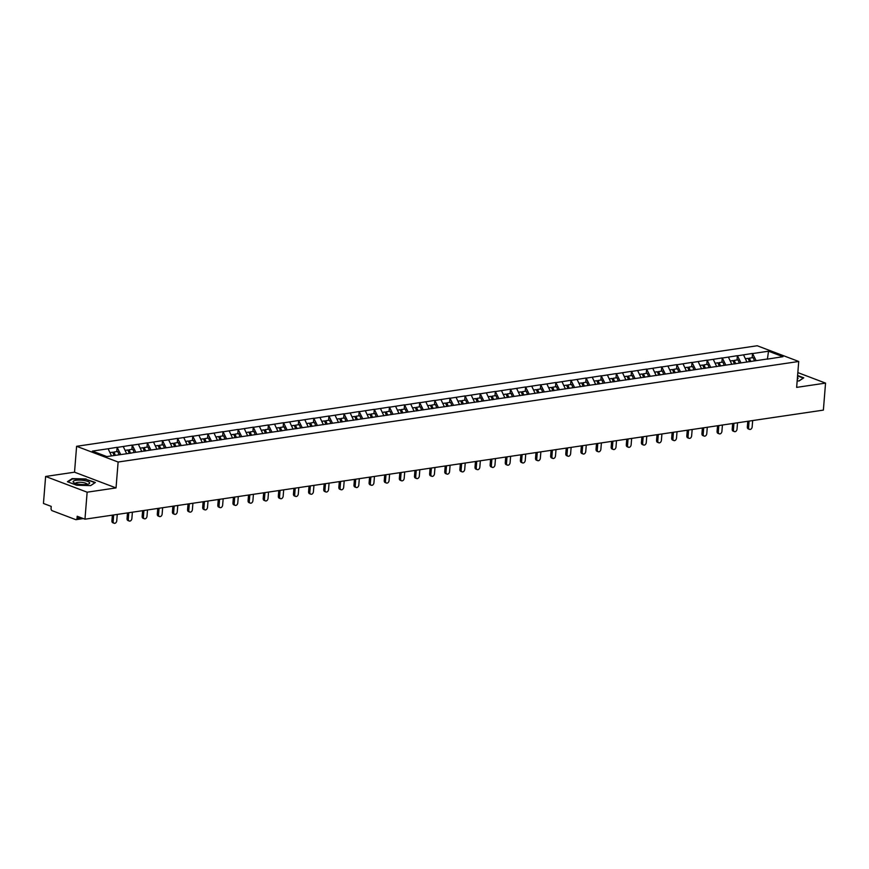 <?xml version="1.0" encoding="UTF-8"?>
<svg xmlns="http://www.w3.org/2000/svg" width="869" height="869" viewBox="0 0 869 869"><rect width="100%" height="100%" fill="white"/><g stroke="black" fill="none" stroke-linecap="round" stroke-linejoin="round"><path stroke-width="1.3" d="M45.622 476.462L87.139 492.191L116.033 487.922L74.528 472.193L45.622 476.462L43.45 503.455L51.217 506.399L51.054 508.376A1.923 1.238 -98.4 0 0 52.151 510.7L75.646 519.597A1.923 1.238 -98.4 0 0 76.081 519.651A1.923 1.238 -98.4 0 0 77.048 518.217L77.2 516.251L84.966 519.195L823.377 410.114L825.55 383.11L797.84 372.605M74.528 472.193L76.602 446.297L757.214 345.753L798.73 361.482L118.119 462.026L76.602 446.297M111.493 455.877L108.125 448.762L92.375 451.098L106.822 456.573L131.632 453.031M108.125 448.762L117.098 447.307L116.75 451.608M120.704 454.52L117.098 447.307M117.348 447.405L132.218 445.08L131.882 449.371M135.836 452.282L132.218 445.08M132.468 445.167L147.35 442.842L147.002 447.133M150.956 450.044L147.35 442.842M147.6 442.94L162.481 440.605L162.134 444.906M166.088 447.817L162.481 440.605M162.731 440.702L177.613 438.367L177.265 442.669M181.219 445.58L177.613 438.367M177.863 438.465L192.744 436.14L192.397 440.431M196.351 443.342L192.744 436.14M192.983 436.227L207.865 433.903L207.528 438.193M211.482 441.104L207.865 433.903M208.115 434L222.996 431.665L222.649 435.966M226.603 438.878L222.996 431.665M223.246 431.763L238.128 429.427L237.78 433.729M241.734 436.64L238.128 429.427M238.378 429.525L253.259 427.2L252.912 431.491M256.866 434.402L253.259 427.2M253.509 427.287L268.38 424.963L268.043 429.253M271.997 432.165L268.38 424.963M268.63 425.06L283.511 422.725L283.164 427.027M287.118 429.938L283.511 422.725M283.761 422.823L298.643 420.487L298.295 424.789M302.249 427.7L298.643 420.487M298.893 420.585L313.774 418.261L313.427 422.551M317.381 425.462L313.774 418.261M314.024 418.347L328.906 416.023L328.558 420.314M332.512 423.225L328.906 416.023M329.145 416.121L344.026 413.785L343.679 418.087M347.643 420.998L344.026 413.785M344.276 413.883L359.158 411.548L358.81 415.849M362.764 418.76L359.158 411.548M359.408 411.645L374.289 409.321L373.942 413.611M377.896 416.523L374.289 409.321M374.539 409.408L389.421 407.083L389.073 411.374M393.027 414.285L389.421 407.083M389.67 407.181L404.541 404.845L404.204 409.147M408.158 412.058L404.541 404.845M404.791 404.943L419.673 402.608L419.325 406.909M423.279 409.82L419.673 402.608M419.923 402.705L434.804 400.381L434.457 404.672M438.411 407.583L434.804 400.381M435.054 400.468L449.936 398.143L449.588 402.434M453.542 405.345L449.936 398.143M450.185 398.241L465.056 395.906L464.719 400.207M468.673 403.118L465.056 395.906M465.306 396.003L480.188 393.679L479.84 397.969M483.805 400.881L480.188 393.679M480.438 393.766L495.319 391.441L494.972 395.732M498.925 398.643L495.319 391.441M495.569 391.528L510.451 389.203L510.103 393.494M514.057 396.416L510.451 389.203M510.7 389.301L525.582 386.966L525.234 391.267M529.188 394.178L525.582 386.966M525.832 387.063L540.703 384.739L540.366 389.03M544.32 391.941L540.703 384.739M540.952 384.826L555.834 382.501L555.487 386.792M559.44 389.703L555.834 382.501M556.084 382.588L570.966 380.264L570.618 384.565M574.572 387.476L570.966 380.264M571.215 380.361L586.097 378.026L585.749 382.327M589.703 385.239L586.097 378.026M586.347 378.124L601.218 375.799L600.881 380.09M604.835 383.001L601.218 375.799M601.467 375.886L616.349 373.561L616.002 377.852M619.955 380.763L616.349 373.561M616.599 373.659L631.481 371.324L631.133 375.625M635.087 378.536L631.481 371.324M631.73 371.421L646.612 369.086L646.264 373.388M650.218 376.299L646.612 369.086M646.862 369.184L661.744 366.859L661.396 371.15M665.35 374.061L661.744 366.859M661.982 366.946L676.864 364.622L676.516 368.912M680.481 371.823L676.864 364.622M677.114 364.719L691.996 362.384L691.648 366.685M695.602 369.597L691.996 362.384M692.245 362.482L707.127 360.146L706.779 364.448M710.733 367.359L707.127 360.146M707.377 360.244L722.258 357.919L721.911 362.21M725.865 365.121L722.258 357.919M722.508 358.006L737.379 355.682L737.042 359.972M740.996 362.884L737.379 355.682M737.629 355.779L752.511 353.444L752.163 357.746M756.117 360.657L752.511 353.444M752.76 353.542L768.522 351.206L782.969 356.692L767.055 359.169M131.795 452.879L767.208 359.016M126.678 453.77L123.257 446.536M141.81 451.532L138.388 444.298M156.931 449.295L153.52 442.06M172.062 447.057L168.651 439.823M187.193 444.83L183.772 437.596M202.325 442.593L198.903 435.358M217.456 440.355L214.035 433.12M232.577 438.117L229.166 430.883M247.708 435.89L244.287 428.656M262.84 433.653L259.418 426.418M277.971 431.415L274.55 424.181M293.092 429.188L289.681 421.943M308.223 426.951L304.813 419.716M323.355 424.713L319.933 417.478M338.486 422.475L335.065 415.241M353.607 420.248L350.196 413.003M368.738 418.011L365.328 410.776M383.87 415.773L380.448 408.539M399.001 413.535L395.58 406.301M414.133 411.309L410.711 404.063M429.253 409.071L425.843 401.836M444.385 406.833L440.963 399.599M459.516 404.596L456.095 397.361M474.648 402.369L471.226 395.123M489.768 400.131L486.358 392.897M504.9 397.893L501.489 390.659M520.031 395.656L516.61 388.421M535.163 393.429L531.741 386.194M550.294 391.191L546.873 383.957M565.415 388.954L562.004 381.719M580.546 386.716L577.125 379.481M595.678 384.489L592.256 377.255M610.809 382.251L607.388 375.017M625.93 380.014L622.519 372.779M641.061 377.776L637.65 370.542M656.193 375.549L652.771 368.315M671.324 373.312L667.903 366.077M686.456 371.074L683.034 363.839M701.576 368.836L698.165 361.602M716.708 366.609L713.286 359.375M731.839 364.372L728.418 357.137M746.971 362.134L743.549 354.9M767.425 358.984L768.522 351.206M87.139 492.191L84.966 519.195M116.033 487.922L118.119 462.026M798.73 361.482L796.645 387.378L825.55 383.11M797.166 380.926L799.013 380.97L803.749 377.83L797.601 375.506M86.14 478.971L72.16 478.602L67.424 481.73L76.678 485.239L90.669 485.608L95.394 482.469L86.118 479.362M72.116 479.156L72.16 478.602M749.534 429.384L748.285 428.906A2.368 1.705 -69.2 0 1 747.329 426.961L748.578 427.429A2.368 1.705 110.8 0 0 749.534 429.384A2.368 1.705 110.8 0 0 752.163 426.896L752.673 420.553M748.394 359.027L749.36 358.158L753.097 357.604L754.542 360.885M750.859 361.558L749.36 358.158M749.599 361.743L748.1 358.343L745.363 358.745M748.578 427.429L749.089 421.085M747.329 426.961L747.785 421.28M734.403 431.611L733.154 431.143A2.368 1.705 -69.2 0 1 732.198 429.199L733.447 429.666A2.368 1.705 110.8 0 0 734.403 431.611A2.368 1.705 110.8 0 0 737.031 429.134L737.542 422.79M733.273 361.254L734.229 360.396L737.966 359.842L739.41 363.123M735.728 363.796L734.229 360.396M734.468 363.981L732.969 360.581L730.232 360.983M733.447 429.666L733.957 423.322M732.198 429.199L732.665 423.518M719.271 433.848L718.033 433.381A2.368 1.705 -69.2 0 1 717.077 431.426L718.315 431.904A2.368 1.705 110.8 0 0 719.271 433.848A2.368 1.705 110.8 0 0 721.911 431.372L722.421 425.028M718.142 363.492L719.097 362.623L722.834 362.069L724.279 365.36M720.607 366.034L719.097 362.623M719.336 366.218L717.837 362.808L715.111 363.22M718.315 431.904L718.826 425.56M717.077 431.426L717.533 425.745M704.14 436.086L702.902 435.619A2.368 1.705 -69.2 0 1 701.946 433.664L703.195 434.131A2.368 1.705 110.8 0 0 704.14 436.086A2.368 1.705 110.8 0 0 706.779 433.609L707.29 427.266M703.01 365.73L703.966 364.861L707.703 364.307L709.147 367.587M705.476 368.26L703.966 364.861M704.216 368.456L702.706 365.045L699.979 365.447M703.195 434.131L703.705 427.787M701.946 433.664L702.402 427.982M689.019 438.324L687.77 437.846A2.368 1.705 -69.2 0 1 686.814 435.901L688.063 436.368A2.368 1.705 110.8 0 0 689.019 438.324A2.368 1.705 110.8 0 0 691.648 435.836L692.159 429.492M687.879 367.967L688.845 367.098L692.571 366.544L694.027 369.825M690.344 370.498L688.845 367.098M689.084 370.683L687.585 367.283L684.848 367.685M688.063 436.368L688.574 430.025M686.814 435.901L687.27 430.22M673.888 440.55L672.639 440.083A2.368 1.705 -69.2 0 1 671.683 438.128L672.932 438.606A2.368 1.705 110.8 0 0 673.888 440.55A2.368 1.705 110.8 0 0 676.516 438.074L677.027 431.73M672.747 370.194L673.714 369.336L677.451 368.782L678.895 372.062M675.213 372.736L673.714 369.336M673.953 372.92L672.454 369.521L669.717 369.922M672.932 438.606L673.442 432.262M671.683 438.128L672.139 432.447M797.308 379.166A8.321 2.151 4.6 0 0 797.449 377.483M797.568 375.908L803.293 378.069L798.915 380.97M78.634 484.174A8.321 2.151 4.6 0 0 88.66 483.935A8.321 2.151 4.6 0 0 84.152 480.524A8.321 2.151 4.6 0 0 75.179 480.448A8.321 2.151 4.6 0 0 73.963 482.751A8.321 2.151 4.6 0 0 78.634 484.174M86.933 484.37A5.703 1.477 4.6 0 0 86.954 484.261A5.703 1.477 4.6 0 0 83.163 482.556A5.703 1.477 4.6 0 0 75.592 483.349A5.703 1.477 4.6 0 0 75.603 483.457M67.934 481.926L72.431 478.949L85.977 479.308L94.938 482.708L90.572 485.608M658.756 442.788L657.518 442.321A2.368 1.705 -69.2 0 1 656.562 440.366L657.8 440.844A2.368 1.705 110.8 0 0 658.756 442.788A2.368 1.705 110.8 0 0 661.396 440.311L661.906 433.968M657.627 372.432L658.583 371.563L662.319 371.009L663.764 374.3M660.082 374.973L658.583 371.563M658.821 375.158L657.322 371.747L654.596 372.16M657.8 440.844L658.311 434.5M656.562 440.366L657.018 434.685M643.625 445.026L642.387 444.559A2.368 1.705 -69.2 0 1 641.431 442.603L642.68 443.071A2.368 1.705 110.8 0 0 643.625 445.026A2.368 1.705 110.8 0 0 646.264 442.549L646.775 436.205M642.495 374.669L643.451 373.8L647.188 373.246L648.632 376.527M644.961 377.2L643.451 373.8M643.701 377.396L642.191 373.985L639.465 374.387M642.68 443.071L643.179 436.727M641.431 442.603L641.887 436.922M628.504 447.263L627.255 446.785A2.368 1.705 -69.2 0 1 626.299 444.841L627.548 445.308A2.368 1.705 110.8 0 0 628.504 447.263A2.368 1.705 110.8 0 0 631.133 444.776L631.644 438.432M627.364 376.896L628.33 376.038L632.056 375.484L633.512 378.765M629.829 379.438L628.33 376.038M628.569 379.623L627.07 376.223L624.333 376.625M627.548 445.308L628.059 438.964M626.299 444.841L626.755 439.16M613.373 449.49L612.124 449.023A2.368 1.705 -69.2 0 1 611.168 447.068L612.417 447.546A2.368 1.705 110.8 0 0 613.373 449.49A2.368 1.705 110.8 0 0 616.002 447.014L616.512 440.67M612.232 379.134L613.199 378.265L616.936 377.722L618.38 381.002M614.698 381.676L613.199 378.265M613.438 381.86L611.939 378.46L609.202 378.862M612.417 447.546L612.927 441.202M611.168 447.068L611.624 441.387M598.241 451.728L596.992 451.261A2.368 1.705 -69.2 0 1 596.047 449.306L597.285 449.784A2.368 1.705 110.8 0 0 598.241 451.728A2.368 1.705 110.8 0 0 600.881 449.251L601.391 442.908M597.112 381.372L598.068 380.503L601.804 379.949L603.249 383.24M599.567 383.913L598.068 380.503M598.306 384.098L596.807 380.687L594.07 381.1M597.285 449.784L597.796 443.44M596.047 449.306L596.503 443.624M583.11 453.966L581.872 453.488A2.368 1.705 -69.2 0 1 580.916 451.543L582.154 452.01A2.368 1.705 110.8 0 0 583.11 453.966A2.368 1.705 110.8 0 0 585.749 451.489L586.26 445.134M581.98 383.609L582.936 382.74L586.673 382.186L588.117 385.467M584.446 386.14L582.936 382.74M583.175 386.336L581.676 382.925L578.95 383.327M582.154 452.01L582.664 445.667M580.916 451.543L581.372 445.862M567.989 456.203L566.74 455.725A2.368 1.705 -69.2 0 1 565.784 453.781L567.033 454.248A2.368 1.705 110.8 0 0 567.989 456.203A2.368 1.705 110.8 0 0 570.618 453.716L571.129 447.372M566.849 385.836L567.815 384.978L571.541 384.424L572.997 387.704M569.314 388.378L567.815 384.978M568.054 388.562L566.545 385.163L563.818 385.564M567.033 454.248L567.544 447.904M565.784 453.781L566.24 448.1M552.858 458.43L551.609 457.963A2.368 1.705 -69.2 0 1 550.653 456.008L551.902 456.486A2.368 1.705 110.8 0 0 552.858 458.43A2.368 1.705 110.8 0 0 555.487 455.953L555.997 449.61M551.717 388.074L552.684 387.205L556.41 386.662L557.865 389.942M554.183 390.615L552.684 387.205M552.923 390.8L551.424 387.4L548.687 387.802M551.902 456.486L552.412 450.142M550.653 456.008L551.109 450.327M537.726 460.668L536.477 460.201A2.368 1.705 -69.2 0 1 535.521 458.245L536.77 458.723A2.368 1.705 110.8 0 0 537.726 460.668A2.368 1.705 110.8 0 0 540.355 458.191L540.866 451.847M536.597 390.311L537.553 389.442L541.289 388.888L542.734 392.18M539.052 392.853L537.553 389.442M537.792 393.038L536.292 389.627L533.555 390.04M536.77 458.723L537.281 452.38M535.521 458.245L535.988 452.564M522.595 462.905L521.357 462.427A2.368 1.705 -69.2 0 1 520.401 460.483L521.639 460.95A2.368 1.705 110.8 0 0 522.595 462.905A2.368 1.705 110.8 0 0 525.234 460.429L525.745 454.074M521.465 392.549L522.421 391.68L526.158 391.126L527.602 394.407M523.92 395.08L522.421 391.68M522.66 395.276L521.161 391.865L518.435 392.267M521.639 460.95L522.15 454.606M520.401 460.483L520.857 454.802M507.463 465.143L506.225 464.665A2.368 1.705 -69.2 0 1 505.269 462.721L506.518 463.188A2.368 1.705 110.8 0 0 507.463 465.143A2.368 1.705 110.8 0 0 510.103 462.656L510.614 456.312M506.334 394.776L507.29 393.918L511.026 393.364L512.471 396.644M508.799 397.318L507.29 393.918M507.539 397.502L506.03 394.102L503.303 394.504M506.518 463.188L507.029 456.844M505.269 462.721L505.725 457.04M492.343 467.37L491.094 466.903A2.368 1.705 -69.2 0 1 490.138 464.948L491.387 465.426A2.368 1.705 110.8 0 0 492.343 467.37A2.368 1.705 110.8 0 0 494.972 464.893L495.482 458.55M491.202 397.014L492.169 396.145L495.895 395.601L497.35 398.882M493.668 399.555L492.169 396.145M492.408 399.74L490.909 396.34L488.172 396.742M491.387 465.426L491.897 459.082M490.138 464.948L490.594 459.267M477.211 469.608L475.962 469.141A2.368 1.705 -69.2 0 1 475.006 467.185L476.255 467.663A2.368 1.705 110.8 0 0 477.211 469.608A2.368 1.705 110.8 0 0 479.84 467.131L480.351 460.787M476.071 399.251L477.038 398.382L480.774 397.828L482.219 401.12M478.537 401.793L477.038 398.382M477.277 401.978L475.777 398.567L473.04 398.969M476.255 467.663L476.766 461.309M475.006 467.185L475.462 461.504M462.08 471.845L460.831 471.367A2.368 1.705 -69.2 0 1 459.886 469.423L461.124 469.89A2.368 1.705 110.8 0 0 462.08 471.845A2.368 1.705 110.8 0 0 464.719 469.369L465.23 463.014M460.95 401.489L461.906 400.62L465.643 400.066L467.087 403.346M463.405 404.02L461.906 400.62M462.145 404.215L460.646 400.805L457.909 401.206M461.124 469.89L461.635 463.546M459.886 469.423L460.342 463.742M446.948 474.083L445.71 473.605A2.368 1.705 -69.2 0 1 444.754 471.661L445.993 472.128A2.368 1.705 110.8 0 0 446.948 474.083A2.368 1.705 110.8 0 0 449.588 471.595L450.099 465.252M445.819 403.716L446.775 402.858L450.511 402.304L451.956 405.584M448.285 406.257L446.775 402.858M447.024 406.442L445.515 403.042L442.788 403.444M445.993 472.128L446.503 465.784M444.754 471.661L445.21 465.98M431.828 476.31L430.579 475.843A2.368 1.705 -69.2 0 1 429.623 473.887L430.872 474.365A2.368 1.705 110.8 0 0 431.828 476.31A2.368 1.705 110.8 0 0 434.457 473.833L434.967 467.489M430.687 405.953L431.654 405.084L435.38 404.541L436.835 407.822M433.153 408.495L431.654 405.084M431.893 408.68L430.383 405.28L427.657 405.682M430.872 474.365L431.382 468.022M429.623 473.887L430.079 468.206M416.696 478.547L415.447 478.08A2.368 1.705 -69.2 0 1 414.491 476.125L415.74 476.603A2.368 1.705 110.8 0 0 416.696 478.547A2.368 1.705 110.8 0 0 419.325 476.071L419.836 469.727M415.556 408.191L416.523 407.322L420.259 406.768L421.704 410.049M418.022 410.733L416.523 407.322M416.762 410.918L415.263 407.507L412.525 407.909M415.74 476.603L416.251 470.248M414.491 476.125L414.947 470.444M401.565 480.785L400.316 480.307A2.368 1.705 -69.2 0 1 399.36 478.363L400.609 478.83A2.368 1.705 110.8 0 0 401.565 480.785A2.368 1.705 110.8 0 0 404.194 478.308L404.704 471.954M400.435 410.429L401.391 409.56L405.128 409.006L406.573 412.286M402.89 412.96L401.391 409.56M401.63 413.144L400.131 409.744L397.394 410.146M400.609 478.83L401.12 472.486M399.36 478.363L399.827 472.682M386.433 483.023L385.195 482.545A2.368 1.705 -69.2 0 1 384.239 480.6L385.478 481.068A2.368 1.705 110.8 0 0 386.433 483.023A2.368 1.705 110.8 0 0 389.073 480.535L389.584 474.192M385.304 412.656L386.26 411.797L389.996 411.243L391.441 414.524M387.759 415.197L386.26 411.797M386.499 415.382L385 411.982L382.273 412.384M385.478 481.068L385.988 474.724M384.239 480.6L384.695 474.919M371.302 485.25L370.064 484.783A2.368 1.705 -69.2 0 1 369.108 482.827L370.357 483.305A2.368 1.705 110.8 0 0 371.302 485.25A2.368 1.705 110.8 0 0 373.942 482.773L374.452 476.429M370.172 414.893L371.128 414.024L374.865 413.481L376.31 416.762M372.638 417.435L371.128 414.024M371.378 417.62L369.868 414.22L367.142 414.622M370.357 483.305L370.867 476.962M369.108 482.827L369.564 477.146M356.181 487.487L354.932 487.02A2.368 1.705 -69.2 0 1 353.976 485.065L355.225 485.543A2.368 1.705 110.8 0 0 356.181 487.487A2.368 1.705 110.8 0 0 358.81 485.011L359.321 478.667M355.041 417.131L356.008 416.262L359.733 415.708L361.189 418.988M357.507 419.673L356.008 416.262M356.247 419.857L354.748 416.447L352.01 416.848M355.225 485.543L355.736 479.188M353.976 485.065L354.433 479.384M341.05 489.725L339.801 489.247A2.368 1.705 -69.2 0 1 338.845 487.303L340.094 487.77A2.368 1.705 110.8 0 0 341.05 489.725A2.368 1.705 110.8 0 0 343.679 487.237L344.189 480.894M339.909 419.369L340.876 418.5L344.613 417.946L346.058 421.226M342.375 421.899L340.876 418.5M341.115 422.084L339.616 418.684L336.879 419.086M340.094 487.77L340.605 481.426M338.845 487.303L339.301 481.622M325.918 491.963L324.669 491.485A2.368 1.705 -69.2 0 1 323.724 489.54L324.963 490.007A2.368 1.705 110.8 0 0 325.918 491.963A2.368 1.705 110.8 0 0 328.558 489.475L329.069 483.131M324.789 421.595L325.745 420.737L329.481 420.183L330.926 423.464M327.244 424.137L325.745 420.737M325.984 424.322L324.485 420.922L321.758 421.324M324.963 490.007L325.473 483.664M323.724 489.54L324.18 483.859M310.787 494.189L309.549 493.722A2.368 1.705 -69.2 0 1 308.593 491.767L309.831 492.245A2.368 1.705 110.8 0 0 310.787 494.189A2.368 1.705 110.8 0 0 313.427 491.713L313.937 485.369M309.657 423.833L310.613 422.964L314.35 422.421L315.795 425.701M312.123 426.375L310.613 422.964M310.863 426.56L309.353 423.149L306.627 423.561M309.831 492.245L310.342 485.901M308.593 491.767L309.049 486.086M295.666 496.427L294.417 495.96A2.368 1.705 -69.2 0 1 293.461 494.005L294.71 494.483A2.368 1.705 110.8 0 0 295.666 496.427A2.368 1.705 110.8 0 0 298.295 493.95L298.806 487.607M294.526 426.071L295.493 425.202L299.218 424.648L300.674 427.928M296.992 428.613L295.493 425.202M295.732 428.797L294.233 425.386L291.495 425.788M294.71 494.483L295.221 488.128M293.461 494.005L293.918 488.324M280.535 498.665L279.286 498.187A2.368 1.705 -69.2 0 1 278.33 496.242L279.579 496.71A2.368 1.705 110.8 0 0 280.535 498.665A2.368 1.705 110.8 0 0 283.164 496.177L283.674 489.834M279.394 428.308L280.361 427.439L284.098 426.885L285.543 430.166M281.86 430.839L280.361 427.439M280.6 431.024L279.101 427.624L276.364 428.026M279.579 496.71L280.09 490.366M278.33 496.242L278.786 490.561M265.403 500.902L264.154 500.425A2.368 1.705 -69.2 0 1 263.198 498.48L264.448 498.947A2.368 1.705 110.8 0 0 265.403 500.902A2.368 1.705 110.8 0 0 268.032 498.415L268.543 492.071M264.274 430.535L265.23 429.677L268.966 429.123L270.411 432.404M266.729 433.077L265.23 429.677M265.469 433.262L263.97 429.862L261.232 430.264M264.448 498.947L264.958 492.604M263.198 498.48L263.665 492.799M250.272 503.129L249.034 502.662A2.368 1.705 -69.2 0 1 248.078 500.707L249.316 501.185A2.368 1.705 110.8 0 0 250.272 503.129A2.368 1.705 110.8 0 0 252.912 500.653L253.422 494.309M249.142 432.773L250.098 431.904L253.835 431.361L255.28 434.641M251.608 435.315L250.098 431.904M250.337 435.499L248.838 432.089L246.112 432.501M249.316 501.185L249.827 494.841M248.078 500.707L248.534 495.026M235.141 505.367L233.902 504.9A2.368 1.705 -69.2 0 1 232.946 502.945L234.195 503.412A2.368 1.705 110.8 0 0 235.141 505.367A2.368 1.705 110.8 0 0 237.78 502.89L238.291 496.547M234.011 435.011L234.967 434.142L238.703 433.588L240.148 436.868M236.477 437.552L234.967 434.142M235.217 437.737L233.707 434.326L230.98 434.728M234.195 503.412L234.706 497.068M232.946 502.945L233.403 497.264M220.02 507.605L218.771 507.127A2.368 1.705 -69.2 0 1 217.815 505.182L219.064 505.649A2.368 1.705 110.8 0 0 220.02 507.605A2.368 1.705 110.8 0 0 222.649 505.117L223.159 498.773M218.879 437.248L219.846 436.379L223.572 435.825L225.028 439.106M221.345 439.779L219.846 436.379M220.085 439.964L218.586 436.564L215.849 436.966M219.064 505.649L219.575 499.306M217.815 505.182L218.271 499.501M204.888 509.842L203.639 509.364A2.368 1.705 -69.2 0 1 202.683 507.42L203.933 507.887A2.368 1.705 110.8 0 0 204.888 509.842A2.368 1.705 110.8 0 0 207.517 507.355L208.028 501.011M203.748 439.475L204.715 438.617L208.451 438.063L209.896 441.343M206.214 442.017L204.715 438.617M204.954 442.202L203.455 438.802L200.717 439.203M203.933 507.887L204.443 501.543M202.683 507.42L203.14 501.739M189.757 512.069L188.519 511.602A2.368 1.705 -69.2 0 1 187.563 509.647L188.801 510.125A2.368 1.705 110.8 0 0 189.757 512.069A2.368 1.705 110.8 0 0 192.397 509.592L192.907 503.249M188.627 441.713L189.583 440.844L193.32 440.301L194.765 443.581M191.082 444.255L189.583 440.844M189.822 444.439L188.323 441.028L185.597 441.441M188.801 510.125L189.312 503.781M187.563 509.647L188.019 503.966M174.626 514.307L173.387 513.84A2.368 1.705 -69.2 0 1 172.431 511.884L173.681 512.352A2.368 1.705 110.8 0 0 174.626 514.307A2.368 1.705 110.8 0 0 177.265 511.83L177.776 505.486M173.496 443.95L174.452 443.081L178.188 442.527L179.633 445.808M175.962 446.492L174.452 443.081M174.702 446.677L173.192 443.266L170.465 443.668M173.681 512.352L174.191 506.008M172.431 511.884L172.888 506.203M159.505 516.544L158.256 516.067A2.368 1.705 -69.2 0 1 157.3 514.122L158.549 514.589A2.368 1.705 110.8 0 0 159.505 516.544A2.368 1.705 110.8 0 0 162.134 514.057L162.644 507.713M158.364 446.188L159.331 445.319L163.057 444.765L164.513 448.046M160.83 448.719L159.331 445.319M159.57 448.904L158.071 445.504L155.334 445.906M158.549 514.589L159.06 508.246M157.3 514.122L157.756 508.441M144.373 518.771L143.124 518.304A2.368 1.705 -69.2 0 1 142.168 516.36L143.418 516.827A2.368 1.705 110.8 0 0 144.373 518.771A2.368 1.705 110.8 0 0 147.002 516.295L147.513 509.951M143.233 448.415L144.2 447.557L147.936 447.003L149.381 450.283M145.699 450.957L144.2 447.557M144.439 451.141L142.94 447.741L140.202 448.143M143.418 516.827L143.928 510.483M142.168 516.36L142.625 510.679M129.242 521.009L127.993 520.542A2.368 1.705 -69.2 0 1 127.048 518.587L128.286 519.065A2.368 1.705 110.8 0 0 129.242 521.009A2.368 1.705 110.8 0 0 131.882 518.532L132.392 512.189M128.112 450.653L129.068 449.784L132.805 449.24L134.25 452.521M130.567 453.194L129.068 449.784M129.307 453.379L127.808 449.968L125.071 450.381M128.286 519.065L128.797 512.721M127.048 518.587L127.504 512.906M114.111 523.247L112.872 522.78A2.368 1.705 -69.2 0 1 111.916 520.824L113.155 521.291A2.368 1.705 110.8 0 0 114.111 523.247A2.368 1.705 110.8 0 0 116.75 520.77L117.261 514.426M112.981 452.89L113.937 452.021L117.673 451.467L119.118 454.748M115.392 455.302L113.937 452.021M114.121 455.486L112.677 452.206L109.95 452.608M113.155 521.291L113.665 514.948M111.916 520.824L112.373 515.143M77.048 518.217L80.904 517.652M83.348 518.576L76.081 519.651"/></g></svg>
